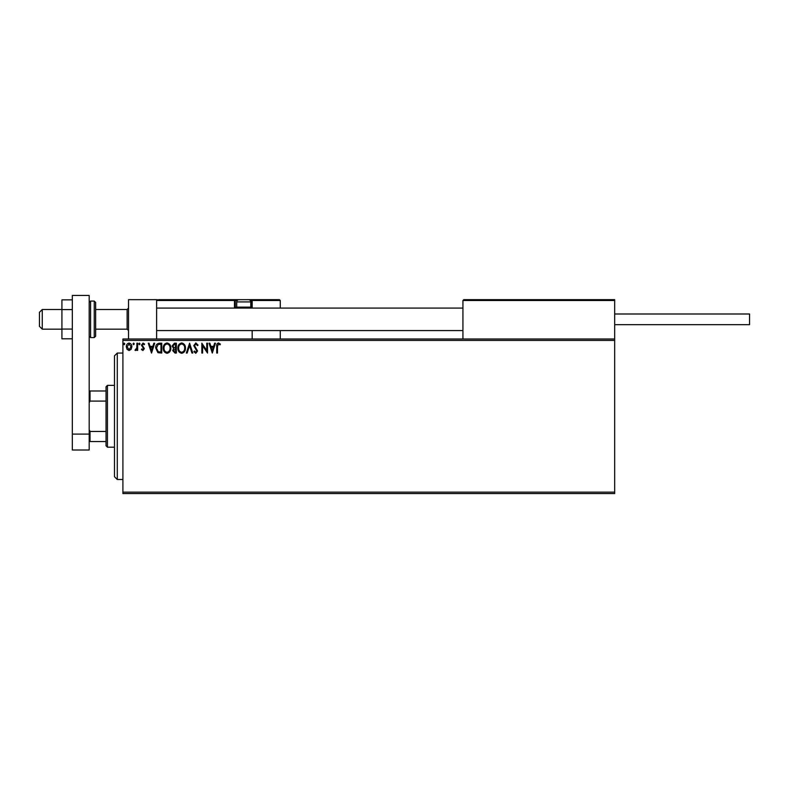 <?xml version="1.0" encoding="UTF-8"?>
<svg xmlns="http://www.w3.org/2000/svg" width="789" height="789" viewBox="0 0 789 789"><rect width="100%" height="100%" fill="white"/><g stroke="black" fill="none" stroke-linecap="round" stroke-linejoin="round"><path stroke-width="1.18" d="M614.67 493.559L122.906 493.559L122.906 492.149L614.67 492.149L614.67 493.559M614.67 340.404L122.906 340.404L122.906 339.004L614.67 339.004L614.67 492.149M131.122 349.34L129.08 350.533L127.049 349.349L126.309 346.795C126.289 344.754 127.216 343.521 129.08 343.087C130.954 343.521 131.881 344.754 131.862 346.795L131.122 349.34M137.661 343.215L137.661 350.405L136.901 350.405L136.901 349.349L135.59 350.533L135.018 350.286L135.373 349.517L136.783 348.097L136.901 343.215L137.661 343.215M142.908 350.533L141.448 349.507L141.892 348.886L142.858 349.645L143.588 348.679L141.448 345.168L143.036 343.087L144.594 344.063L144.16 344.734L143.125 343.974L142.198 345.128L144.348 348.649L142.908 350.533M159.457 343.215L161.745 343.215L161.745 353.048L157.918 352.693L155.689 348.008C155.581 345.168 156.833 343.57 159.457 343.215M176.371 343.215L176.371 353.048L174.98 353.048L172.712 350.612L173.639 348.521L172.081 346.006L174.408 343.215L176.371 343.215M189.607 343.215L192.763 353.048L191.944 353.048L189.547 345.592L187.161 353.048L186.332 353.048L189.607 343.215M206.757 343.215L207.517 343.215L207.517 353.048L202.595 345.72L202.595 353.048L201.846 353.048L201.846 343.215L206.757 350.533L206.757 343.215M217.478 346.509L217.478 353.048L216.719 353.048L216.719 346.41C216.423 344.625 217.014 343.471 218.523 342.968L220.378 344.103L219.993 344.852L218.523 343.974L217.478 346.509M122.906 340.404L122.906 492.149M212.31 353.048L209.026 343.215L209.854 343.215L210.86 346.371L213.622 346.371L214.638 343.215L215.456 343.215L212.31 353.048M195.85 342.968L198.059 345.118L197.447 345.612L195.909 343.974L194.528 345.641L197.556 351.006L195.8 353.304L193.897 351.638L194.488 351.036L195.81 352.298L196.796 351.046L193.769 345.621L195.85 342.968M185.454 348.087C185.504 350.898 184.261 352.634 181.717 353.304C179.113 352.693 177.831 350.977 177.88 348.136C177.841 345.326 179.093 343.6 181.657 342.968C184.222 343.58 185.484 345.286 185.454 348.087M170.828 348.087C170.878 350.898 169.635 352.634 167.09 353.304C164.487 352.693 163.205 350.977 163.254 348.136C163.215 345.326 164.467 343.6 167.031 342.968C169.596 343.58 170.858 345.286 170.828 348.087M151.527 353.048L148.253 343.215L149.072 343.215L150.088 346.371L152.849 346.371L153.865 343.215L154.683 343.215L151.527 353.048M140.057 343.905L139.426 344.734L138.795 343.905L139.426 343.087L140.057 343.905M134.258 343.905L133.627 344.734L132.996 343.905L133.627 343.087L134.258 343.905M124.8 343.905L124.169 344.734L123.538 343.905L124.169 343.087L124.8 343.905M211.186 347.377L212.251 350.681L213.306 347.377L211.186 347.377M178.639 348.136C178.61 350.385 179.616 351.776 181.677 352.298C183.738 351.746 184.744 350.355 184.695 348.097C184.734 345.858 183.729 344.487 181.677 343.974C179.606 344.477 178.59 345.868 178.639 348.136M174.833 352.042L175.612 352.042L175.612 348.886L173.472 350.592L174.833 352.042M175.237 347.88L175.612 344.221L174.754 344.221L172.84 346.006L174.034 347.762L175.237 347.88M164.013 348.136C163.974 350.385 164.99 351.776 167.051 352.298C169.112 351.746 170.108 350.355 170.069 348.097C170.099 345.858 169.102 344.487 167.051 343.974C164.98 344.477 163.964 345.868 164.013 348.136M160.986 352.042L160.986 344.221L158.155 344.477L156.449 348.008L158.313 351.766L160.986 352.042M150.413 347.377L151.468 350.681L152.524 347.377L150.413 347.377M127.068 346.785L129.09 349.645L131.102 346.785L129.09 343.974L127.068 346.785M128.528 339.004L128.528 299.662L156.626 299.662L156.626 339.004M463.764 299.662L462.926 300.501L463.764 299.662L613.822 299.662L614.67 300.501L614.67 299.662L586.562 299.662M42.261 329.171L39.45 326.36L39.45 312.306L42.261 309.495L42.261 329.171L61.927 329.171M95.647 329.171L127.128 329.171L127.128 309.495L128.528 308.095M613.822 299.662L614.67 300.501L462.926 300.501L462.926 339.004M614.67 300.501L614.67 339.004M250.655 307.246L251.326 307.246L251.326 300.501L280.273 300.501L279.424 299.662L247.953 299.662L279.424 299.662L280.273 300.501L280.273 308.095M280.273 330.571L280.273 339.004M252.174 307.246L252.174 300.501L252.174 308.095L252.174 307.246L251.326 307.246L251.326 308.095M252.174 330.571L252.174 339.004M158.599 299.662L238.968 299.662A2.249 2.249 0 0 0 236.72 301.911L236.72 307.138L250.764 307.138L250.764 301.911L236.72 301.911M240.093 299.662L167.021 299.662M237.213 300.501L235.309 300.501L235.309 307.246L235.309 300.501A0.838 0.838 0 0 0 234.471 299.662L234.471 300.501L156.626 300.501L157.475 299.662L156.626 300.501M251.385 299.662L251.326 299.662A0.838 0.838 0 0 1 252.174 300.501L252.164 300.441M236.158 308.095A0.838 0.838 0 0 1 235.309 307.246L236.828 307.246M234.698 308.095A1.686 1.686 0 0 1 234.471 307.246L234.471 300.501L235.309 300.501A0.838 0.838 0 0 0 234.471 299.662M237.667 308.095L236.72 307.138M249.807 308.095L250.764 307.138M238.968 299.662L248.515 299.662A2.249 2.249 0 0 1 250.764 301.911M614.67 313.992L749.55 313.992L749.55 324.673L614.67 324.673M72.332 338.797L61.927 338.797L61.927 309.594L72.332 309.594M61.927 329.062L72.332 329.062M61.927 309.594L61.927 299.859L72.332 299.859M72.332 449.996L72.332 295.441L89.187 295.441L89.187 449.996L72.332 449.996M72.332 434.098L89.187 434.098M95.647 302.473L95.647 336.193L94.246 337.593L94.246 301.063L95.647 302.473M117.285 479.505L114.474 476.694L114.474 355.859L117.285 353.048L117.285 479.505L122.906 479.505M107.452 447.185L106.051 445.785L106.051 386.768L107.452 385.367L107.452 447.185L114.474 447.185M106.051 401.078L90.035 401.078L89.187 402.794M89.187 429.768L90.035 431.475L90.035 441.564L89.187 441.564M106.051 431.475L90.035 431.475M89.187 390.989L90.035 390.989L90.035 401.078M106.051 390.989L90.035 390.989M106.051 441.564L90.035 441.564M251.326 299.662L251.326 300.501L250.271 300.501M234.471 307.246L235.309 307.246M89.187 302.473L90.597 301.063L90.597 337.593L94.246 337.593M127.128 329.171L128.528 330.571M462.926 330.571L156.626 330.571M462.926 308.095L156.626 308.095M42.261 309.495L61.927 309.495M95.647 309.495L127.128 309.495M90.597 301.063L94.246 301.063M90.597 337.593L89.187 336.193M117.285 353.048L122.906 353.048M107.452 385.367L114.474 385.367"/></g></svg>
